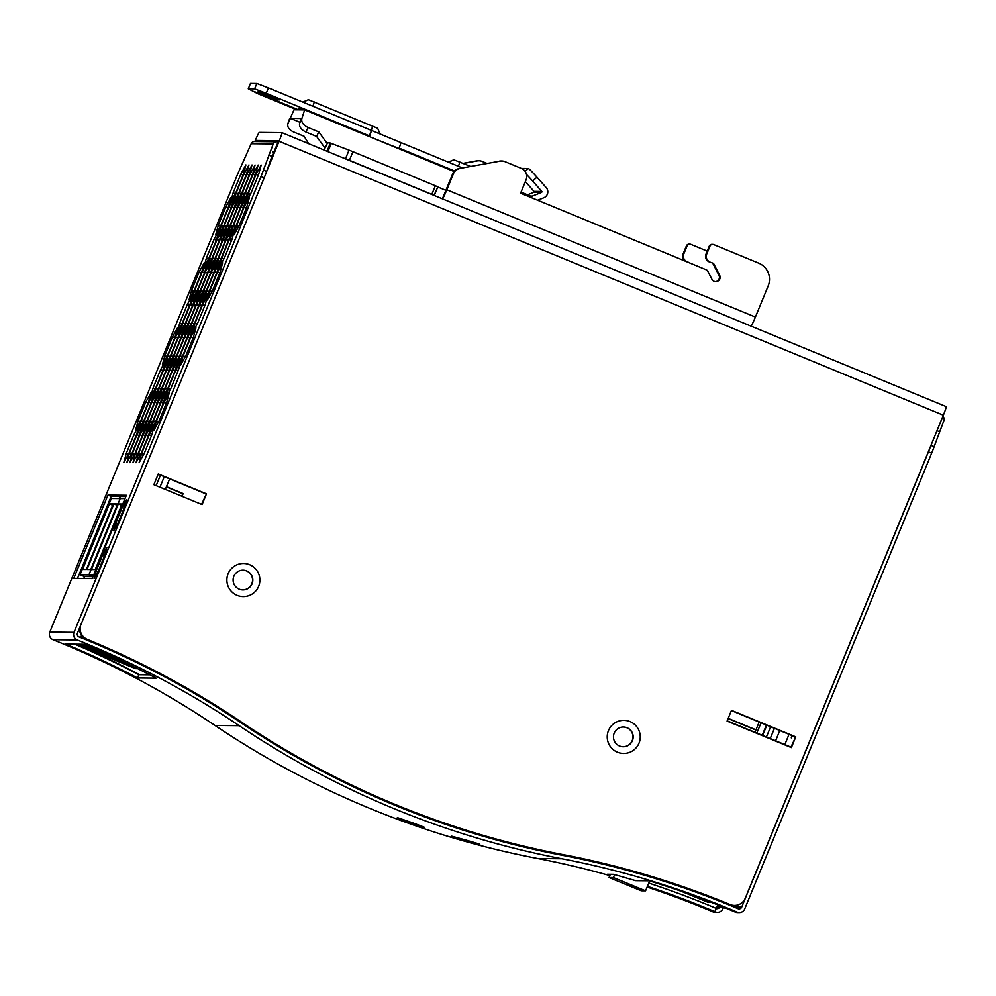 <?xml version="1.0" encoding="UTF-8"?>
<svg xmlns="http://www.w3.org/2000/svg" width="996" height="996" viewBox="0 0 996 996"><rect width="100%" height="100%" fill="white"/><g stroke="black" fill="none" stroke-linecap="round" stroke-linejoin="round"><path stroke-width="1.49" d="M709.799 261.824A5.814 5.789 90.6 0 1 706.637 254.241L705.94 254.229A5.814 5.789 90.6 0 0 709.102 261.811L713.522 263.355L709.102 261.811M308.636 143.673L304.129 136.303L293.422 131.895C289.052 129.779 287.197 127.065 287.856 123.741L290.483 118.375L301.116 118.487L299.584 123.292L301.8 118.773L304.639 109.896L294.007 109.784L288.093 123.168M705.94 254.229L709.252 246.174A2.901 2.901 90.6 0 1 711.953 244.369L712.65 244.381A2.901 2.901 90.6 0 1 713.734 244.593L758.728 263.156A17.43 17.38 -89.4 0 1 768.19 285.902L755.404 317.064A9.873 0.685 112.4 0 1 751.034 326.128M434.057 195.403L437.842 186.8L352.945 151.703L349.036 150.147L345.512 158.738L340.956 157.007M352.945 151.703L349.422 160.306L434.318 195.403L437.842 186.8M349.422 160.306L345.512 158.738M459.181 168.523L500.117 161.14L459.181 168.523A8.715 8.69 90.6 0 0 452.707 173.777L445.884 190.336L437.767 186.987M349.036 150.147L330.361 143.051L326.576 142.677L318.82 131.92L308.1 127.513C303.332 125.172 301.24 122.259 301.8 118.773M299.584 123.292C299.024 126.766 301.116 129.679 305.884 132.02L316.604 136.44L325.007 148.08L327.497 143.013M318.82 131.92L316.604 136.44M687.091 245.937L683.779 254.005L683.082 253.992L686.393 245.937L687.091 245.937A2.901 2.901 -89.4 0 1 690.863 244.356L707.222 251.104M486.969 163.419L482.126 161.414A8.715 8.69 -89.4 0 0 478.902 160.754L478.205 160.754A8.715 8.69 -89.4 0 0 476.549 160.891L463.14 163.356M463.377 163.456L477.246 160.904A8.715 8.69 -89.4 0 1 478.902 160.754M683.779 254.005A5.814 5.789 90.6 0 0 686.929 261.587L690.813 263.405M712.65 244.381A2.901 2.901 90.6 0 0 709.949 246.174L706.637 254.241M715.402 281.644A4.357 4.345 90.6 0 0 718.963 275.294L712.825 263.342M499.419 161.128A8.715 8.69 -89.4 0 1 501.075 160.991L501.772 160.991A8.715 8.69 -89.4 0 1 504.984 161.651L521.369 168.411A8.715 8.69 90.6 0 1 526.1 179.778L520.597 193.212L706.276 269.791A2.901 2.901 -89.4 0 1 707.745 271.149L711.928 279.291A4.357 4.345 90.6 0 0 715.75 281.656A4.357 4.345 90.6 0 0 719.66 275.307L713.522 263.355M287.856 123.741L289.575 118.649M459.878 168.536A8.715 8.69 90.6 0 0 453.404 173.79L446.843 189.8A9.873 0.685 112.4 0 1 442.473 198.864M686.393 245.937A2.901 2.901 -89.4 0 1 689.095 244.132L689.792 244.145M500.117 161.14A8.715 8.69 -89.4 0 1 501.772 160.991M683.082 253.992A5.814 5.789 90.6 0 0 685.559 261.251M454.076 171.511L304.639 109.896M442.386 198.839L445.884 190.336M290.483 118.375L299.908 122.259M324.335 150.147L325.007 148.08M250.506 83.44L248.303 88.818L254.627 88.881L266.218 93.313L268.422 87.934L256.831 83.515L250.469 83.452L248.265 88.831L257.927 93.761L296.833 109.809M522.24 168.473A11.616 0.647 48.3 0 1 522.253 168.436L528.403 168.486A11.616 0.647 48.3 0 1 536.969 177.188L546.206 187.597A6.387 6.374 -89.4 0 1 543.791 197.781L537.628 200.233M526.535 174.487A11.616 0.647 48.3 0 1 532.636 181.048L536.969 177.188M528.702 195.316L530.582 196.088A2.328 2.316 90.6 0 0 532.325 196.1L541.662 192.39L541.874 191.456L532.636 181.048M525.353 181.608L534.018 191.381L533.806 192.303L527.544 194.793M266.592 95.467L258.138 91.62L279.876 99.899L276.639 99.886L265.907 95.467L266.828 94.881L266.579 95.454M377.633 128.272L308.523 99.774L302.734 102.09L308.312 99.762M470.585 166.432L453.827 159.796M528.465 196.449L528.664 195.266L521.045 192.116L528.664 195.266M462.393 167.938L371.533 130.464L369.329 135.829L266.218 93.313M454.55 170.988L399.209 148.155M369.591 136.377L371.545 130.464L401.015 142.615L399.047 148.529L369.479 136.626M369.105 136.477L369.329 135.829M371.533 130.464L268.422 87.934M301.676 109.859L298.763 108.303L303.232 109.871M737.115 912.099L735.235 912.075A5.814 5.789 90.6 0 0 737.426 912.535L739.306 912.56A5.814 5.789 90.6 0 1 737.115 912.099A873.741 871.276 90.6 0 0 561.819 858.739L537.603 858.49A873.741 871.276 90.6 0 1 609.851 875.609M739.306 912.56A5.814 5.789 90.6 0 0 744.722 908.95L931.658 453.155A11.616 0.809 112.4 0 0 934.124 446.706L943.934 420.549A3.486 3.474 -89.4 0 0 942.839 416.465M278.046 142.167L277.76 142.055A3.486 3.474 -89.4 0 0 273.228 143.947L263.417 170.104L266.629 171.424A11.616 0.809 112.4 0 1 264.164 177.873L77.451 633.132A2.901 2.901 90.6 0 0 79.058 636.93A877.327 874.849 90.6 0 1 241.156 722.81A870.753 868.3 90.6 0 0 562.479 855.315A877.327 874.849 90.6 0 1 737.924 908.663A2.901 2.901 90.6 0 0 741.734 907.082L928.446 451.835L931.658 453.155M561.819 858.739A874.239 871.774 90.6 0 1 239.227 725.698A873.741 871.276 90.6 0 0 77.215 639.955A5.814 5.789 90.6 0 1 74.015 632.348L260.952 176.553L264.164 177.873M794.683 736.679L794.36 737.912L794.97 736.791M791.932 735.546L791.297 737.874L792.467 735.758M610.087 875.023A873.741 871.276 90.6 0 0 607.386 874.276L613.499 874.339A873.741 871.276 90.6 0 1 629.746 878.995L635.759 880.676L649.155 880.813A873.741 871.276 90.6 0 1 735.235 912.075M716.361 908.526A2.901 2.901 90.6 0 0 719.921 906.858L722.735 906.895M734.002 907.007L739.854 907.07A2.901 2.901 90.6 0 1 738.086 908.726M716.547 908.078A2.901 2.901 90.6 0 0 717.518 906.833L725.984 908.215M737.152 908.327L738.82 908.352M715.29 911.875L712.899 911.85A5.814 5.789 90.6 0 0 715.091 912.311L717.494 912.336A5.814 5.789 90.6 0 1 715.29 911.875A873.741 871.276 90.6 0 0 714.817 911.664L717.842 904.928M717.494 912.336A5.814 5.789 90.6 0 0 722.909 908.726L723.133 908.19M74.015 632.348L49.8 632.099L236.737 176.304A11.616 0.809 112.4 0 1 239.55 169.855L251.191 143.723A3.486 3.474 -89.4 0 1 254.441 141.557L276.477 141.793M712.899 911.85A873.741 871.276 90.6 0 0 647.126 887.05M239.227 725.698L215.012 725.449A874.239 871.774 90.6 0 0 537.603 858.49M215.012 725.449A873.741 871.276 90.6 0 0 53.012 639.706A5.814 5.789 90.6 0 1 49.8 632.099M717.518 906.833L718.24 905.078M409.866 822.596C428.243 828.821 428.965 828.821 412.045 822.621L397.354 817.579L409.866 822.596M424.694 827.402L412.045 822.621M451.786 836.179L464.659 840.3C483.496 845.367 484.218 845.38 466.838 840.325L451.748 836.192M479.848 844.21L466.838 840.325M252.996 174.325L258.113 165.025L255.611 174.35L247.979 192.963L242.85 202.25L245.365 192.925L252.996 174.325L255.237 175.246M245.365 192.925L247.506 193.809M141.195 420.748L148.827 402.147L153.944 392.847L151.442 402.172L143.81 420.785L138.681 430.073L141.195 420.748L143.337 421.632M148.827 402.147L151.068 403.069M174.014 355.684L181.646 337.084L186.762 327.784L184.26 337.109L176.628 355.721L171.499 365.009L174.014 355.684L176.155 356.58M181.646 337.084L183.887 338.005M126.318 453.28L133.95 434.667L139.079 425.379L136.564 434.692L128.932 453.305L123.803 462.605L126.318 453.28L128.459 454.164M133.95 434.667L136.203 435.601M184.696 337.109L189.825 327.821L187.31 337.134L179.678 355.746L174.549 365.034L177.064 355.721L184.696 337.109L186.949 338.042M177.064 355.721L179.205 356.605M236.587 225.544L244.219 206.931L249.349 197.644L246.834 206.956L239.202 225.569L234.072 234.869L236.587 225.544L238.729 226.428M244.219 206.931L246.46 207.865M203.769 290.608L211.401 271.995L216.53 262.707L214.016 272.02L206.384 290.633L201.254 299.921L203.769 290.608L205.911 291.492M211.401 271.995L213.654 272.929M209.484 257.964L217.128 239.351L222.245 230.064L219.743 239.376L212.111 257.989L206.981 267.277L209.484 257.964L211.638 258.848M217.128 239.351L219.369 240.273M156.073 388.203L163.705 369.591L168.834 360.303L166.32 369.616L158.688 388.228L153.571 397.516L156.073 388.203L158.215 389.087M163.705 369.591L165.959 370.512M197.656 290.546L205.288 271.933L210.417 262.645L207.915 271.958L200.271 290.571L195.154 299.858L197.656 290.546L199.81 291.43M205.288 271.933L207.542 272.867M179.728 323.04L187.36 304.427L192.489 295.14L189.987 304.465L182.343 323.065L177.226 332.365L179.728 323.04L181.87 323.924M187.36 304.427L189.614 305.361M218.261 225.357L225.893 206.745L231.022 197.457L228.507 206.77L220.875 225.382L215.759 234.67L218.261 225.357L220.402 226.241M225.893 206.745L228.146 207.678M141.581 453.441L149.213 434.829L154.343 425.541L151.84 434.854L144.208 453.466L139.079 462.754L141.581 453.441L143.735 454.325M149.213 434.829L151.467 435.75M187.746 337.146L192.875 327.846L190.373 337.171L182.729 355.784L177.612 365.071L180.114 355.759L187.746 337.146L189.999 338.067M180.114 355.759L182.256 356.643M185.841 323.102L193.473 304.49L198.602 295.202L196.088 304.527L188.456 323.127L183.326 332.427L185.841 323.102L187.983 323.986M193.473 304.49L195.714 305.423M233.151 192.801L240.783 174.188L245.9 164.9L243.398 174.225L235.766 192.826L230.636 202.126L233.151 192.801L235.293 193.685M240.783 174.188L243.024 175.122M212.546 257.989L220.178 239.376L225.295 230.088L222.793 239.414L215.161 258.014L210.031 267.314L212.546 257.989L214.688 258.873M220.178 239.376L222.419 240.31M200.719 290.571L208.351 271.97L213.468 262.67L210.965 271.995L203.333 290.608L198.204 299.896L200.719 290.571L202.86 291.467M208.351 271.97L210.592 272.892M191.556 290.483L199.188 271.871L204.305 262.583L201.802 271.896L194.17 290.508L189.041 299.796L191.556 290.483L193.697 291.367M199.188 271.871L201.429 272.804M138.133 420.723L145.765 402.11L150.894 392.822L148.392 402.135L140.76 420.748L135.63 430.035L138.133 420.723L140.287 421.607M145.765 402.11L148.018 403.031M236.201 192.838L243.833 174.225L248.963 164.938L246.448 174.25L238.816 192.863L233.686 202.151L236.201 192.838L238.343 193.722M243.833 174.225L246.074 175.147M168.287 388.328L175.919 369.715L181.048 360.428L178.545 369.74L170.914 388.353L165.784 397.641L168.287 388.328L170.441 389.212M175.919 369.715L178.172 370.637M221.311 225.395L228.943 206.782L234.072 197.482L231.57 206.807L223.938 225.42L218.809 234.707L221.311 225.395L223.465 226.279M228.943 206.782L231.197 207.703M206.433 257.927L214.065 239.314L219.195 230.026L216.68 239.351L209.048 257.952L203.931 267.252L206.433 257.927L208.575 258.811M214.065 239.314L216.319 240.248M138.531 453.404L146.163 434.791L151.292 425.504L148.778 434.829L141.146 453.429L136.029 462.729L138.531 453.404L140.673 454.288M146.163 434.791L148.416 435.725M166.755 369.616L171.885 360.328L169.382 369.653L161.75 388.253L156.621 397.553L159.123 388.228L166.755 369.616L169.009 370.549M159.123 388.228L161.277 389.112M227.424 225.457L235.056 206.844L240.185 197.544L237.671 206.869L230.039 225.482L224.909 234.77L227.424 225.457L229.566 226.341M235.056 206.844L237.309 207.766M164.85 355.597L172.482 336.984L177.599 327.696L175.097 337.009L167.465 355.622L162.336 364.91L164.85 355.597L166.992 356.481M172.482 336.984L174.723 337.918M153.409 420.872L161.041 402.272L166.17 392.972L163.655 402.297L156.023 420.91L150.894 430.197L153.409 420.872L155.55 421.756M161.041 402.272L163.282 403.193M165.236 388.291L172.868 369.678L177.998 360.39L175.483 369.715L167.851 388.315L162.734 397.616L165.236 388.291L167.378 389.175M172.868 369.678L175.122 370.612M153.023 388.166L160.655 369.553L165.784 360.266L163.269 369.578L155.637 388.191L150.508 397.491L153.023 388.166L155.164 389.05M160.655 369.553L162.896 370.487M144.246 420.785L151.878 402.172L157.007 392.885L154.492 402.197L146.86 420.81L141.731 430.098L144.246 420.785L146.387 421.669M151.878 402.172L154.131 403.106M226.279 239.451L231.408 230.151L228.906 239.476L221.274 258.076L216.144 267.376L218.647 258.051L226.279 239.451L228.532 240.372M218.647 258.051L220.801 258.935M248.415 192.963L256.047 174.35L261.176 165.062L258.661 174.375L251.029 192.987L245.912 202.275L248.415 192.963L250.556 193.846M256.047 174.35L258.3 175.284M135.481 453.379L143.113 434.766L148.23 425.479L145.727 434.791L138.095 453.404L132.966 462.692L135.481 453.379L137.622 454.263M143.113 434.766L145.354 435.688M167.901 355.622L175.533 337.022L180.662 327.721L178.147 337.046L170.515 355.659L165.398 364.947L167.901 355.622L170.042 356.506M175.533 337.022L177.786 337.943M233.537 225.519L241.169 206.907L246.286 197.606L243.783 206.931L236.152 225.544L231.022 234.832L233.537 225.519L235.679 226.403M241.169 206.907L243.41 207.828M150.359 420.847L157.991 402.235L163.107 392.947L160.605 402.26L152.973 420.872L147.844 430.16L150.359 420.847L152.5 421.731M157.991 402.235L160.232 403.168M162.186 388.266L169.818 369.653L174.935 360.365L172.433 369.678L164.801 388.291L159.671 397.578L162.186 388.266L164.328 389.15M169.818 369.653L172.059 370.574M202.636 304.589L207.753 295.302L205.251 304.614L197.619 323.227L192.489 332.515L195.004 323.202L202.636 304.589L204.877 305.511M195.004 323.202L197.146 324.086M170.951 355.659L178.583 337.046L183.712 327.759L181.21 337.071L173.578 355.684L168.449 364.972L170.951 355.659L173.105 356.543M178.583 337.046L180.836 337.98M129.368 453.317L137 434.704L142.129 425.417L139.614 434.729L131.982 453.342L126.866 462.63L129.368 453.317L131.509 454.201M137 434.704L139.253 435.625M183.164 355.784L190.809 337.171L195.926 327.883L193.423 337.196L185.791 355.809L180.662 365.109L183.164 355.784L185.318 356.668M190.809 337.171L193.05 338.105M147.296 420.81L154.928 402.21L160.057 392.91L157.555 402.235L149.91 420.847L144.794 430.135L147.296 420.81L149.437 421.694M154.928 402.21L157.181 403.131M188.891 323.14L196.523 304.527L201.653 295.239L199.138 304.552L191.506 323.165L186.389 332.452L188.891 323.14L191.033 324.024M196.523 304.527L198.777 305.448M194.606 290.508L202.238 271.908L207.367 262.608L204.852 271.933L197.22 290.546L192.104 299.833L194.606 290.508L196.747 291.392M202.238 271.908L204.491 272.829M182.778 323.078L190.423 304.465L195.54 295.177L193.037 304.49L185.405 323.102L180.276 332.39L182.778 323.078L184.932 323.961M190.423 304.465L192.664 305.386M215.597 258.026L223.229 239.414L228.358 230.126L225.843 239.438L218.211 258.051L213.094 267.339L215.597 258.026L217.738 258.91M223.229 239.414L225.482 240.335M156.459 420.91L164.091 402.297L169.22 393.009L166.706 402.322L159.074 420.935L153.957 430.222L156.459 420.91L158.601 421.794M164.091 402.297L166.344 403.231M206.819 290.645L214.451 272.033L219.581 262.732L217.066 272.057L209.434 290.67L204.317 299.958L206.819 290.645L208.961 291.529M214.451 272.033L216.705 272.954M246.884 174.263L252.013 164.963L249.498 174.288L241.866 192.9L236.749 202.188L239.252 192.863L246.884 174.263L249.137 175.184M239.252 192.863L241.393 193.747M232.006 206.807L237.123 197.519L234.62 206.832L226.988 225.445L221.859 234.745L224.374 225.42L232.006 206.807L234.247 207.741M224.374 225.42L226.515 226.304M132.418 453.342L140.062 434.729L145.179 425.441L142.677 434.766L135.045 453.367L129.916 462.667L132.418 453.342L134.572 454.226M140.062 434.729L142.304 435.663M242.302 192.9L249.934 174.288L255.063 165L252.561 174.312L244.929 192.925L239.799 202.213L242.302 192.9L244.456 193.784M249.934 174.288L252.187 175.221M209.87 290.67L217.514 272.057L222.631 262.77L220.128 272.082L212.497 290.695L207.367 299.995L209.87 290.67L212.024 291.554M217.514 272.057L219.755 272.991M230.474 225.482L238.106 206.869L243.236 197.582L240.733 206.894L233.089 225.507L227.972 234.807L230.474 225.482L232.616 226.366M238.106 206.869L240.36 207.803M221.71 258.089L229.341 239.476L234.458 230.188L231.956 239.501L224.324 258.113L219.195 267.401L221.71 258.089L223.851 258.972M229.341 239.476L231.582 240.41M191.942 323.165L199.574 304.552L204.703 295.264L202.2 304.589L194.569 323.19L189.439 332.49L191.942 323.165L194.096 324.049M199.574 304.552L201.827 305.486M102.538 555.357L106.809 547.613L104.717 555.382L98.355 570.895L94.085 578.639L96.176 570.87L102.538 555.357L104.418 556.129M96.176 570.87L97.969 571.604M122.147 507.549L126.417 499.805L124.326 507.574L117.976 523.074L113.706 530.818L115.785 523.049L122.147 507.549L124.027 508.321M115.785 523.049L117.578 523.796M930.463 446.631A11.616 0.809 112.4 0 1 928.446 451.835M268.671 155.052L271.883 156.372L276.726 145.391M266.629 171.424L271.883 156.372M937.012 430.683L939.377 431.654M92.23 578.552L126.38 495.273L107.917 495.087L73.766 578.352L92.23 578.552M77.514 578.39L111.141 496.406L107.917 495.087M111.141 496.406L125.845 496.556M137.51 677.965L156.185 678.152A873.741 871.276 90.6 0 0 84.274 644.275L65.599 644.088A873.741 871.276 90.6 0 1 137.51 677.965L138.842 674.728A877.327 874.849 90.6 0 0 74.787 644.175M138.842 674.728L149.848 674.84M263.417 170.104A11.616 0.809 112.4 0 1 260.952 176.553M80.502 625.687A11.616 11.591 -89.4 0 0 87.299 639.395L86.64 639.395A11.616 11.591 -89.4 0 1 79.481 628.202M206.496 493.842L202.088 504.586L153.87 484.703L158.277 473.959L206.496 493.842L201.528 504.35M158.19 474.183L205.836 493.829M791.372 747.61L727.08 721.092L731.487 710.347L795.779 736.866L791.372 747.61M795.779 736.866L790.812 747.374M731.4 710.584L795.119 736.853M270.016 161.75L278.594 140.71L255.997 140.473L255.499 141.569M254.852 141.569L255.076 141.009A9.3 0.647 112.4 0 1 259.309 132.418L281.905 132.655A9.3 0.647 112.4 0 1 281.918 132.655A9.3 0.647 112.4 0 1 279.079 141.258L266.193 172.669M946.2 406.605L281.918 132.655L946.188 406.605A9.3 0.647 112.4 0 1 946.2 406.605A9.3 0.647 112.4 0 1 943.349 415.208L745.257 898.23A11.616 11.591 -89.4 0 1 734.426 905.426L733.766 905.426A11.616 11.591 -89.4 0 1 729.483 904.542A879.916 877.439 -89.4 0 0 645.931 874.961A871.338 868.873 -89.4 0 0 562.155 854.543A871.338 868.873 -89.4 0 1 240.621 721.938A871.338 868.873 -89.4 0 0 86.64 639.395M242.75 589.893A9.873 9.848 90.6 0 0 246.473 570.895A9.873 9.848 90.6 0 0 242.949 570.148M623.098 746.763A9.873 9.848 90.6 0 0 626.833 727.752A9.873 9.848 90.6 0 0 623.297 727.005M789.031 734.338L784.823 744.597M617.458 752.204A16.559 16.509 -89.4 0 1 608.469 730.591A16.559 16.509 -89.4 0 1 630.02 721.577A16.559 16.509 -89.4 0 1 639.009 743.19A16.559 16.509 -89.4 0 1 617.458 752.204M627.057 727.752A9.873 9.848 90.6 0 0 613.661 734.923A9.873 9.848 90.6 0 0 623.21 746.763A9.873 9.848 90.6 0 0 627.057 727.752M237.11 595.347A16.559 16.509 -89.4 0 1 228.121 573.733A16.559 16.509 -89.4 0 1 249.66 564.72A16.559 16.509 -89.4 0 1 258.649 586.333A16.559 16.509 -89.4 0 1 237.11 595.347M246.709 570.895A9.873 9.848 90.6 0 0 233.313 578.066A9.873 9.848 90.6 0 0 242.862 589.906A9.873 9.848 90.6 0 0 246.709 570.895M734.426 905.426A11.616 11.591 -89.4 0 1 730.13 904.555L729.483 904.542M75.908 644.188A871.338 868.873 -89.4 0 1 139.627 674.74M75.26 644.188A871.338 868.873 -89.4 0 1 138.979 674.728M87.299 639.395A871.338 868.873 -89.4 0 1 241.281 721.951L240.621 721.938M730.13 904.555A879.916 877.439 -89.4 0 0 646.591 874.961A871.338 868.873 -89.4 0 0 562.802 854.543A871.338 868.873 -89.4 0 1 241.281 721.951M755.976 729.831L728.201 718.377M728.101 718.602L755.877 730.056M182.044 496.319L183.152 493.605L166.444 486.708M183.152 493.605L181.484 496.083M166.357 486.932L182.505 493.593M104.045 655.38L123.218 662.676L93.537 650.077L87.748 648.122L104.045 655.38M96.986 649.691L92.354 648.172L96.973 650.463L118.512 659.402M119.806 660.012L85.544 645.495L81.809 645.458L86.279 647.3L86.801 646.018M125.82 662.863L125.558 663.498L130.974 665.353M125.558 663.498L86.279 647.3M85.407 647.3L129.144 665.34L85.407 647.3M87.237 645.52L90.985 647.101M94.794 648.745L90.885 647.35M76.231 644.2L135.493 668.627L137.672 668.652M87.001 569.463L90.773 569.5L117.653 503.964L113.88 503.914L87.001 569.463M113.88 503.914L117.13 505.258M82.568 569.413L86.341 569.451L113.22 503.914L109.448 503.876L82.568 569.413M109.448 503.876L112.697 505.209M81.473 635.187L80.975 637.714L81.473 635.187M93.002 576.647L84.324 576.547L80.029 574.792L88.905 574.879L93.026 576.584L88.905 574.879L93.711 574.929M83.938 578.464L84.324 576.547M124.998 498.635L120.192 498.585L88.905 574.879L120.192 498.585L111.328 498.498L80.029 574.792M119.433 498.585L120.279 496.506M641.212 890.798L609.066 877.538L613.424 877.576L645.57 890.835L641.212 890.798M629.696 885.071L640.739 889.266L629.696 885.071M627.567 885.046L638.598 889.254L627.567 885.046M650.649 881.273L648.869 882.78L645.57 890.835M613.424 877.576L614.632 874.65M617.458 867.74L617.732 867.093M613.773 866.072L613.499 866.719M610.386 874.301L609.066 877.538M790.911 747.112L727.192 720.83M692.257 890.822L681.09 886.253M670.395 882.643L676.072 885.207M693.764 891.37L682.721 886.813M664.768 880.8L672.723 884.087M669.051 882.195L674.964 884.834M663.61 880.427L671.428 883.651L663.61 880.427M139.091 663.087L130.501 659.551M139.228 663.162L143.922 665.49M139.029 663.647L134.547 661.493M149.201 668.777L150.446 668.789M137.759 662.44L128.87 658.779M122.794 504.013L95.915 569.55M91.433 569.513L95.205 569.55L122.085 504.001L118.312 503.964L91.433 569.513M118.312 503.964L121.562 505.308M701.694 898.678L702.479 898.965M659.937 879.954L657.273 879.119M664.917 881.535L663.473 880.476M659.551 879.132L663.274 880.974M670.159 883.24L662.465 880.066M683.019 891.893L700.113 898.94L685.584 892.802M688.336 893.773L695.034 896.201M643.715 875.011L643.827 874.326M648.732 875.795L646.28 875.77M681.364 891.32L707.882 902.252L711.156 902.289M305.884 132.02L308.1 127.513M709.252 246.174L709.949 246.174M446.843 189.8L755.404 317.064M331.295 143.374L327.921 151.629M330.361 143.051L326.999 151.243M452.707 173.777L453.404 173.79M477.246 160.904L476.549 160.891M431.841 194.295L435.377 185.704M718.963 275.294L719.66 275.307M254.627 88.881L256.831 83.515M525.141 171.399L528.403 168.486M541.874 191.456L534.018 191.381M541.662 192.39L533.806 192.303M371.296 130.364L372.716 126.069M448.287 162.111L453.852 159.783L448.275 162.111M448.399 162.161L454.064 159.796M458.446 166.307L459.866 161.999M269.866 97.222L270.402 95.915M302.859 102.14L308.523 99.774M312.906 106.286L314.325 101.978M277.137 98.654L276.639 99.886M272.555 96.761L272.008 98.106M298.439 109.821L254.839 91.844M530.569 196.088L532.325 196.1M741.734 907.082L739.854 907.07M930.974 445.411L934.124 446.706M273.228 143.947L251.191 143.723M716.398 908.452A877.227 874.749 90.6 0 0 648.757 883.066M714.817 911.664A873.741 871.276 90.6 0 0 647.4 886.365M77.215 639.955L53.012 639.706M255.997 140.473L258.736 141.606M279.079 141.258L943.349 415.208M562.802 854.543L562.155 854.543M646.591 874.961L645.931 874.961M255.735 141.021L257.13 141.594M377.658 128.26L380.049 133.974M272.717 151.878L273.414 154.33M770.219 738.584L774.427 728.325M775.598 740.8L779.793 730.541M165.324 489.422L169.644 478.902M159.958 487.206L164.278 476.686M156.148 485.637L160.468 475.117M754.968 732.284L759.176 722.038M756.836 733.056L761.044 722.81M762.214 735.272L766.422 725.026M766.41 737.015L770.618 726.756M762.612 735.434L766.808 725.188"/></g></svg>
